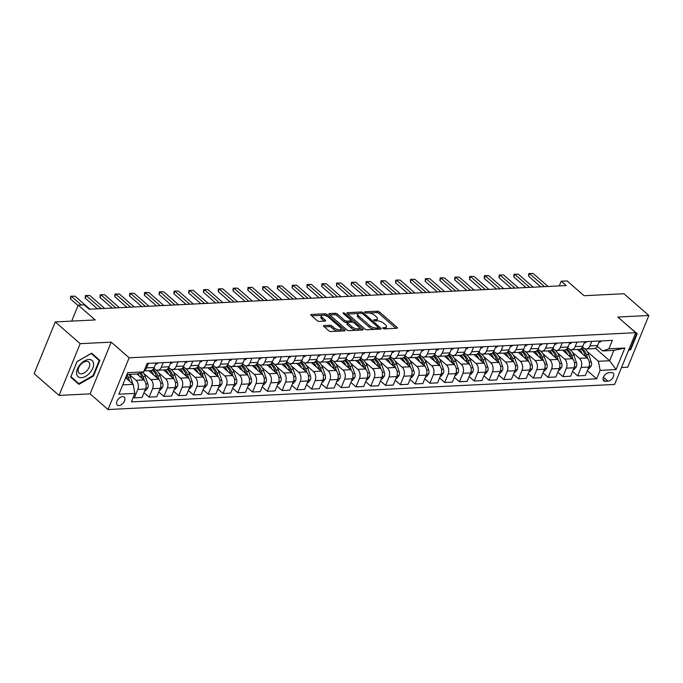 <?xml version="1.0" encoding="UTF-8"?>
<svg xmlns="http://www.w3.org/2000/svg" width="683" height="683" viewBox="0 0 683 683"><rect width="100%" height="100%" fill="white"/><g stroke="black" fill="none" stroke-linecap="round" stroke-linejoin="round"><path stroke-width="1.02" d="M383.061 328.327A1.135 0.452 22.2 0 0 384.555 328.89L396.883 328.275A1.614 0.649 22.2 0 0 397.404 328.036A1.614 0.649 22.2 0 0 397.062 327.362L379.466 311.986A1.614 0.649 22.2 0 0 377.323 311.192L364.995 311.798A1.135 0.452 22.2 0 0 364.628 311.969A1.135 0.452 22.2 0 0 364.867 312.438A1.135 0.452 22.2 0 0 366.361 312.993L367.958 312.916A5.174 2.075 22.2 0 1 374.805 315.469L376.273 316.75A5.174 2.075 22.2 0 1 377.349 318.884A5.174 2.075 22.2 0 1 375.684 319.67L374.088 319.746A1.135 0.452 22.2 0 0 373.729 319.917A1.135 0.452 22.2 0 0 373.96 320.387A1.135 0.452 22.2 0 0 375.462 320.942L377.05 320.865A5.174 2.075 22.2 0 1 383.897 323.409L385.366 324.69A5.174 2.075 22.2 0 1 386.441 326.833A5.174 2.075 22.2 0 1 384.777 327.609L383.18 327.686A1.135 0.452 22.2 0 0 382.821 327.857A1.135 0.452 22.2 0 0 383.061 328.327M118.91 405.582A5.276 3.142 131.1 0 0 123.922 402.082A5.276 3.142 131.1 0 0 124.204 397.13A5.276 3.142 131.1 0 0 122.564 396.627A5.276 3.142 131.1 0 0 117.553 400.127A5.276 3.142 131.1 0 0 117.271 405.079A5.276 3.142 131.1 0 0 118.91 405.582M324.015 325.518A1.614 0.649 22.2 0 0 323.494 325.765A1.614 0.649 22.2 0 0 323.836 326.431L328.771 330.751A1.614 0.649 22.2 0 0 330.913 331.545L344.599 330.862A1.614 0.649 22.2 0 0 345.12 330.623A1.614 0.649 22.2 0 0 344.787 329.957L327.183 314.573A1.614 0.649 22.2 0 0 325.048 313.779L311.354 314.462A1.614 0.649 22.2 0 0 310.833 314.701A1.614 0.649 22.2 0 0 311.166 315.367L317.134 320.583A1.614 0.649 22.2 0 0 319.268 321.377L325.134 321.087A1.614 0.649 22.2 0 0 325.654 320.848A1.614 0.649 22.2 0 0 325.313 320.173L322.359 317.595A4.329 1.733 22.2 0 1 321.454 315.802A4.329 1.733 22.2 0 1 324.382 315.298A4.329 1.733 22.2 0 1 328.566 317.288L340.151 327.405A4.329 1.733 22.2 0 1 341.056 329.197A4.329 1.733 22.2 0 1 338.128 329.701A4.329 1.733 22.2 0 1 333.944 327.712L332.015 326.03A1.614 0.649 22.2 0 0 329.872 325.228L324.015 325.518L323.699 326.303M621.53 367.539L627.737 367.232L648.85 315.495L623.946 293.741L584.042 295.713L567.103 280.918L561.187 281.217L566.173 285.562L89.123 309.211L84.137 304.857L78.229 305.147L71.715 321.104M80.167 343.677L59.054 395.414L90.096 393.878L111.209 342.14L80.167 343.677L55.263 321.924L95.168 319.943L78.229 305.147M111.209 342.14L129.138 357.807L635.745 332.706L614.632 384.435L108.025 409.544L129.138 357.807M648.85 315.495L617.816 317.04L635.745 332.706M364.859 328.958A1.614 0.649 22.2 0 0 367.002 329.752L380.696 329.078A1.614 0.649 22.2 0 0 381.216 328.83A1.614 0.649 22.2 0 0 380.875 328.164L363.271 312.788A1.614 0.649 22.2 0 0 361.136 311.994L347.442 312.669A1.614 0.649 22.2 0 0 346.921 312.916A1.614 0.649 22.2 0 0 347.263 313.582L364.859 328.958M362.647 329.974L348.953 330.649A1.614 0.649 22.2 0 1 346.819 329.855L329.215 314.479A1.614 0.649 22.2 0 1 328.873 313.804A1.614 0.649 22.2 0 1 329.394 313.565L335.259 313.275A1.614 0.649 22.2 0 1 337.393 314.069L344.531 320.31A1.614 0.649 22.2 0 0 346.674 321.104L350.558 320.908A1.614 0.649 22.2 0 0 351.079 320.668A1.614 0.649 22.2 0 0 350.746 320.003L343.31 313.506A1.135 0.452 22.2 0 1 343.071 313.036A1.135 0.452 22.2 0 1 343.839 312.908A1.135 0.452 22.2 0 1 344.932 313.429L362.835 329.061A1.614 0.649 22.2 0 1 363.168 329.727A1.614 0.649 22.2 0 1 362.647 329.974M59.054 395.414L34.15 373.661L55.263 321.924M611.498 372.534L608.894 372.67A5.105 3.048 131.1 0 0 604.045 376.06A5.105 3.048 131.1 0 0 603.772 380.849A5.105 3.048 131.1 0 0 605.36 381.336L607.964 381.208A5.105 3.048 131.1 0 0 612.813 377.819A5.105 3.048 131.1 0 0 613.095 373.02A5.105 3.048 131.1 0 0 611.498 372.534M595.345 348.245L609.637 360.735L613.863 350.388L602.628 350.942L608.894 348.825L612.352 340.373L147.118 363.424L143.669 371.885L137.403 373.994L126.953 374.515M608.894 348.825L624.86 348.04L616.066 369.571L600.109 370.365L598.402 361.29L587.201 351.506M587.346 370.69L596.66 378.817L600.109 370.365M596.66 378.817L131.426 401.877L134.875 393.417L118.919 394.211L127.704 372.679L143.669 371.885M90.096 393.878L108.025 409.544M561.187 281.217L559.275 285.904M582.889 347.732L582.334 347.254M598.402 361.29L609.637 360.735L616.066 369.571M122.735 384.862L133.176 384.341L125.629 377.75M133.398 397.054L134.338 397.873L137.787 389.412A6.591 4.585 -92.8 0 0 136.088 380.337L129.292 374.395M134.338 397.873L142.021 397.489L145.47 389.028A6.591 4.585 -92.8 0 0 143.772 379.953L136.976 374.019M143.993 392.665L149.116 397.139L152.565 388.678A6.591 4.585 -92.8 0 0 150.866 379.603L143.848 373.473M149.116 397.139L156.8 396.755L160.249 388.294A6.591 4.585 -92.8 0 0 158.55 379.219L148.783 370.69M158.772 391.931L163.894 396.405L167.344 387.944A6.591 4.585 -92.8 0 0 165.645 378.869L158.627 372.739M154.315 368.974L153.76 368.487M163.894 396.405L171.578 396.02L175.027 387.568A6.591 4.585 -92.8 0 0 173.328 378.493L163.561 369.955M173.55 391.197L178.673 395.67L182.122 387.21A6.591 4.585 -92.8 0 0 180.423 378.143L173.405 372.004M169.094 368.239L168.539 367.753M178.673 395.67L186.357 395.295L189.806 386.834A6.591 4.585 -92.8 0 0 188.107 377.759L178.34 369.221M188.329 390.463L193.451 394.936L196.9 386.484A6.591 4.585 -92.8 0 0 195.201 377.409L188.184 371.279M183.872 367.514L183.317 367.027M193.451 394.936L201.135 394.561L204.584 386.1A6.591 4.585 -92.8 0 0 202.885 377.025L193.118 368.496M203.107 389.728L208.23 394.211L211.679 385.75A6.591 4.585 -92.8 0 0 209.98 376.674L202.962 370.545M198.651 366.78L198.096 366.293M208.23 394.211L215.913 393.826L219.363 385.366A6.591 4.585 -92.8 0 0 217.664 376.29L207.897 367.761M217.886 389.003L223.008 393.476L226.457 385.016A6.591 4.585 -92.8 0 0 224.758 375.94L217.74 369.81M213.429 366.045L212.874 365.559M223.008 393.476L230.692 393.092L234.141 384.631A6.591 4.585 -92.8 0 0 232.442 375.565L222.675 367.027M232.664 388.268L237.786 392.742L241.236 384.281A6.591 4.585 -92.8 0 0 239.537 375.206L232.519 369.076M228.207 365.311L227.652 364.824M237.786 392.742L245.47 392.366L248.919 383.906A6.591 4.585 -92.8 0 0 247.22 374.83L237.453 366.293M247.442 387.534L252.565 392.008L256.014 383.547A6.591 4.585 -92.8 0 0 254.315 374.48L247.297 368.35M242.986 364.577L242.431 364.099M252.565 392.008L260.249 391.632L263.698 383.172A6.591 4.585 -92.8 0 0 261.999 374.096L252.232 365.559M262.221 386.8L267.343 391.282L270.792 382.821A6.591 4.585 -92.8 0 0 269.093 373.746L262.076 367.616M257.764 363.851L257.209 363.365M267.343 391.282L275.027 390.898L278.485 382.437A6.591 4.585 -92.8 0 0 276.777 373.362L267.01 364.833M276.999 386.074L282.122 390.548L285.571 382.087A6.591 4.585 -92.8 0 0 283.872 373.012L276.854 366.882M272.543 363.117L271.988 362.63M282.122 390.548L289.805 390.164L293.263 381.703A6.591 4.585 -92.8 0 0 291.556 372.628L281.789 364.099M291.778 385.34L296.9 389.814L300.349 381.353A6.591 4.585 -92.8 0 0 298.65 372.278L291.632 366.148M287.321 362.383L286.766 361.896M296.9 389.814L304.584 389.43L308.042 380.977A6.591 4.585 -92.8 0 0 306.334 371.902L296.567 363.365M306.556 384.606L311.679 389.079L315.128 380.619A6.591 4.585 -92.8 0 0 313.429 371.543L306.411 365.414M302.099 361.649L301.544 361.162M311.679 389.079L319.362 388.704L322.82 380.243A6.591 4.585 -92.8 0 0 321.112 371.168L311.346 362.63M321.334 383.872L326.457 388.345L329.906 379.893A6.591 4.585 -92.8 0 0 328.207 370.818L321.189 364.688M316.878 360.923L316.323 360.436M326.457 388.345L334.141 387.97L337.598 379.509A6.591 4.585 -92.8 0 0 335.891 370.434L326.124 361.905M336.113 383.137L341.235 387.62L344.684 379.159A6.591 4.585 -92.8 0 0 342.986 370.084L335.968 363.954M331.656 360.189L331.101 359.702M341.235 387.62L348.919 387.235L352.377 378.775A6.591 4.585 -92.8 0 0 350.669 369.699L340.902 361.17M350.891 382.412L356.014 386.885L359.463 378.425A6.591 4.585 -92.8 0 0 357.764 369.349L350.746 363.219M346.435 359.454L345.88 358.968M356.014 386.885L363.697 386.501L367.155 378.041A6.591 4.585 -92.8 0 0 365.448 368.965L355.681 360.436M365.67 381.677L370.792 386.151L374.241 377.69A6.591 4.585 -92.8 0 0 372.542 368.615L365.525 362.485M361.213 358.72L360.658 358.234M370.792 386.151L378.476 385.767L381.934 377.315A6.591 4.585 -92.8 0 0 380.226 368.239L370.459 359.702M380.448 380.943L385.571 385.417L389.028 376.956A6.591 4.585 -92.8 0 0 387.321 367.889L380.303 361.751M375.991 357.986L375.437 357.508M385.571 385.417L393.254 385.041L396.712 376.581A6.591 4.585 -92.8 0 0 395.005 367.505L385.238 358.968M395.226 380.209L400.349 384.691L403.807 376.231A6.591 4.585 -92.8 0 0 402.099 367.155L395.081 361.025M390.77 357.26L390.215 356.774M400.349 384.691L408.033 384.307L411.49 375.846A6.591 4.585 -92.8 0 0 409.783 366.771L400.016 358.242M410.005 379.475L415.127 383.957L418.585 375.496A6.591 4.585 -92.8 0 0 416.878 366.421L409.86 360.291M405.548 356.526L404.993 356.039M415.127 383.957L422.811 383.573L426.269 375.112A6.591 4.585 -92.8 0 0 424.561 366.037L414.794 357.508M424.783 378.749L429.906 383.223L433.364 374.762A6.591 4.585 -92.8 0 0 431.656 365.687L424.638 359.557M420.327 355.792L419.772 355.305M429.906 383.223L437.59 382.839L441.047 374.378A6.591 4.585 -92.8 0 0 439.34 365.311L429.573 356.774M439.562 378.015L444.684 382.489L448.142 374.028A6.591 4.585 -92.8 0 0 446.434 364.953L439.417 358.823M435.105 355.058L434.55 354.571M444.684 382.489L452.368 382.113L455.826 373.652A6.591 4.585 -92.8 0 0 454.118 364.577L444.351 356.039M454.34 377.281L459.463 381.754L462.92 373.302A6.591 4.585 -92.8 0 0 461.213 364.227L454.195 358.097M449.884 354.323L449.329 353.845M459.463 381.754L467.146 381.379L470.604 372.918A6.591 4.585 -92.8 0 0 468.897 363.843L459.13 355.305M469.119 376.546L474.241 381.029L477.699 372.568A6.591 4.585 -92.8 0 0 475.991 363.493L468.973 357.363M464.662 353.598L464.107 353.111M474.241 381.029L481.925 380.644L485.382 372.184A6.591 4.585 -92.8 0 0 483.675 363.108L473.908 354.579M483.897 375.821L489.019 380.294L492.477 371.834A6.591 4.585 -92.8 0 0 490.77 362.758L483.752 356.628M479.44 352.863L478.885 352.377M489.019 380.294L496.703 379.91L500.161 371.45A6.591 4.585 -92.8 0 0 498.453 362.374L488.686 353.845M498.675 375.087L503.798 379.56L507.256 371.1A6.591 4.585 -92.8 0 0 505.548 362.024L498.53 355.894M494.219 352.129L493.664 351.643M503.798 379.56L511.482 379.176L514.939 370.724A6.591 4.585 -92.8 0 0 513.232 361.649L503.465 353.111M513.454 374.352L518.576 378.826L522.034 370.365A6.591 4.585 -92.8 0 0 520.326 361.29L513.309 355.16M508.997 351.395L508.442 350.908M518.576 378.826L526.26 378.45L529.718 369.99A6.591 4.585 -92.8 0 0 528.01 360.914L518.243 352.377M528.232 373.618L533.355 378.092L536.812 369.64A6.591 4.585 -92.8 0 0 535.105 360.564L528.087 354.434M523.776 350.669L523.221 350.183M533.355 378.092L541.038 377.716L544.496 369.255A6.591 4.585 -92.8 0 0 542.789 360.18L533.022 351.651M543.011 372.884L548.133 377.366L551.591 368.905A6.591 4.585 -92.8 0 0 549.883 359.83L542.865 353.7M538.554 349.935L537.999 349.448M548.133 377.366L555.817 376.982L559.275 368.521A6.591 4.585 -92.8 0 0 557.567 359.446L547.8 350.917M557.789 372.158L562.912 376.632L566.369 368.171A6.591 4.585 -92.8 0 0 564.662 359.096L557.644 352.966M553.332 349.201L552.778 348.714M562.912 376.632L570.595 376.248L574.053 367.787A6.591 4.585 -92.8 0 0 572.345 358.72L562.579 350.183M572.567 371.424L577.69 375.898L581.148 367.437A6.591 4.585 -92.8 0 0 579.44 358.362L572.422 352.232M568.111 348.467L567.556 347.98M577.69 375.898L585.382 375.513L588.831 367.061A6.591 4.585 -92.8 0 0 587.124 357.986L577.357 349.448M597.266 346.255L602.628 350.942M582.488 346.99L583.666 348.014A6.591 4.585 -92.8 0 0 586.27 349.004A6.591 4.585 -92.8 0 0 589.933 345.905L591.777 341.389M567.71 347.724L568.888 348.748A6.591 4.585 -92.8 0 0 571.492 349.739A6.591 4.585 -92.8 0 0 575.154 346.64L576.998 342.123M552.931 348.458L554.109 349.483A6.591 4.585 -92.8 0 0 556.713 350.473A6.591 4.585 -92.8 0 0 560.376 347.374L562.22 342.857M538.153 349.184L539.331 350.217A6.591 4.585 -92.8 0 0 541.935 351.207A6.591 4.585 -92.8 0 0 545.597 348.099L547.442 343.583M523.374 349.918L524.553 350.951A6.591 4.585 -92.8 0 0 527.156 351.941A6.591 4.585 -92.8 0 0 530.819 348.834L532.663 344.317M508.596 350.652L509.774 351.677A6.591 4.585 -92.8 0 0 512.378 352.667A6.591 4.585 -92.8 0 0 516.041 349.568L517.885 345.052M493.818 351.386L494.996 352.411A6.591 4.585 -92.8 0 0 497.6 353.401A6.591 4.585 -92.8 0 0 501.262 350.302L503.106 345.786M479.039 352.121L480.217 353.145A6.591 4.585 -92.8 0 0 482.821 354.136A6.591 4.585 -92.8 0 0 486.484 351.036L488.328 346.512M464.261 352.846L465.439 353.879A6.591 4.585 -92.8 0 0 468.043 354.87A6.591 4.585 -92.8 0 0 471.705 351.762L473.55 347.246M449.482 353.581L450.66 354.605A6.591 4.585 -92.8 0 0 453.264 355.604A6.591 4.585 -92.8 0 0 456.927 352.496L458.771 347.98M434.704 354.315L435.882 355.339A6.591 4.585 -92.8 0 0 438.486 356.33A6.591 4.585 -92.8 0 0 442.149 353.231L443.993 348.714M419.925 355.049L421.104 356.074A6.591 4.585 -92.8 0 0 423.708 357.064A6.591 4.585 -92.8 0 0 427.37 353.965L429.214 349.448M405.147 355.775L406.325 356.808A6.591 4.585 -92.8 0 0 408.929 357.798A6.591 4.585 -92.8 0 0 412.592 354.69L414.436 350.174M390.369 356.509L391.547 357.542A6.591 4.585 -92.8 0 0 394.151 358.532A6.591 4.585 -92.8 0 0 397.813 355.425L399.657 350.908M375.59 357.243L376.768 358.268A6.591 4.585 -92.8 0 0 379.372 359.258A6.591 4.585 -92.8 0 0 383.035 356.159L384.879 351.643M360.812 357.977L361.99 359.002A6.591 4.585 -92.8 0 0 364.594 359.992A6.591 4.585 -92.8 0 0 368.257 356.893L370.101 352.377M346.033 358.712L347.212 359.736A6.591 4.585 -92.8 0 0 349.816 360.726A6.591 4.585 -92.8 0 0 353.478 357.627L355.322 353.111M331.255 359.437L332.433 360.47A6.591 4.585 -92.8 0 0 335.037 361.461A6.591 4.585 -92.8 0 0 338.7 358.353L340.544 353.837M316.477 360.172L317.655 361.196A6.591 4.585 -92.8 0 0 320.259 362.195A6.591 4.585 -92.8 0 0 323.921 359.087L325.765 354.571M301.698 360.906L302.876 361.93A6.591 4.585 -92.8 0 0 305.48 362.921A6.591 4.585 -92.8 0 0 309.143 359.821L310.987 355.305M286.92 361.64L288.098 362.664A6.591 4.585 -92.8 0 0 290.702 363.655A6.591 4.585 -92.8 0 0 294.364 360.556L296.209 356.039M272.141 362.374L273.32 363.399A6.591 4.585 -92.8 0 0 275.923 364.389A6.591 4.585 -92.8 0 0 279.586 361.29L281.43 356.765M257.363 363.1L258.533 364.133A6.591 4.585 -92.8 0 0 261.145 365.123A6.591 4.585 -92.8 0 0 264.808 362.016L266.652 357.499M242.585 363.834L243.754 364.859A6.591 4.585 -92.8 0 0 246.367 365.849A6.591 4.585 -92.8 0 0 250.029 362.75L251.873 358.234M227.806 364.568L228.976 365.593A6.591 4.585 -92.8 0 0 231.588 366.583A6.591 4.585 -92.8 0 0 235.251 363.484L237.095 358.968M213.028 365.303L214.197 366.327A6.591 4.585 -92.8 0 0 216.81 367.317A6.591 4.585 -92.8 0 0 220.472 364.218L222.308 359.702M198.249 366.028L199.419 367.061A6.591 4.585 -92.8 0 0 202.031 368.052A6.591 4.585 -92.8 0 0 205.694 364.944L207.53 360.428M183.471 366.762L184.641 367.796A6.591 4.585 -92.8 0 0 187.253 368.786A6.591 4.585 -92.8 0 0 190.916 365.678L192.751 361.162M168.692 367.497L169.862 368.521A6.591 4.585 -92.8 0 0 172.475 369.512A6.591 4.585 -92.8 0 0 176.137 366.412L177.973 361.896M153.914 368.231L155.084 369.255A6.591 4.585 -92.8 0 0 157.696 370.246A6.591 4.585 -92.8 0 0 161.359 367.147L163.194 362.63M586.27 349.004L593.962 348.629A6.591 4.585 -92.8 0 0 597.616 345.521L599.461 341.005M582.368 353.828A12.61 8.768 -92.8 0 0 579.184 349.363A6.591 4.585 -92.8 0 0 582.838 346.255L584.682 341.739M567.59 354.562A12.61 8.768 -92.8 0 0 564.406 350.089A6.591 4.585 -92.8 0 0 568.06 346.99L569.904 342.473M552.812 355.297A12.61 8.768 -92.8 0 0 549.627 350.823A6.591 4.585 -92.8 0 0 553.281 347.724L555.125 343.207M538.033 356.022A12.61 8.768 -92.8 0 0 534.849 351.557A6.591 4.585 -92.8 0 0 538.503 348.458L540.347 343.942M523.255 356.757A12.61 8.768 -92.8 0 0 520.07 352.291A6.591 4.585 -92.8 0 0 523.724 349.184L525.568 344.667M508.476 357.491A12.61 8.768 -92.8 0 0 505.292 353.026A6.591 4.585 -92.8 0 0 508.946 349.918L510.79 345.402M493.698 358.225A12.61 8.768 -92.8 0 0 490.505 353.751A6.591 4.585 -92.8 0 0 494.168 350.652L496.012 346.136M478.92 358.959A12.61 8.768 -92.8 0 0 475.727 354.486A6.591 4.585 -92.8 0 0 479.389 351.386L481.233 346.87M464.141 359.685A12.61 8.768 -92.8 0 0 460.948 355.22A6.591 4.585 -92.8 0 0 464.611 352.121L466.455 347.596M449.363 360.419A12.61 8.768 -92.8 0 0 446.17 355.954A6.591 4.585 -92.8 0 0 449.832 352.846L451.676 348.33M434.584 361.153A12.61 8.768 -92.8 0 0 431.391 356.68A6.591 4.585 -92.8 0 0 435.054 353.581L436.898 349.064M419.806 361.888A12.61 8.768 -92.8 0 0 416.613 357.414A6.591 4.585 -92.8 0 0 420.276 354.315L422.12 349.798M405.028 362.622A12.61 8.768 -92.8 0 0 401.835 358.148A6.591 4.585 -92.8 0 0 405.497 355.049L407.341 350.533M390.249 363.347A12.61 8.768 -92.8 0 0 387.056 358.882A6.591 4.585 -92.8 0 0 390.719 355.775L392.563 351.258M375.471 364.082A12.61 8.768 -92.8 0 0 372.278 359.617A6.591 4.585 -92.8 0 0 375.94 356.509L377.784 351.993M360.692 364.816A12.61 8.768 -92.8 0 0 357.499 360.342A6.591 4.585 -92.8 0 0 361.162 357.243L363.006 352.727M345.914 365.55A12.61 8.768 -92.8 0 0 342.721 361.076A6.591 4.585 -92.8 0 0 346.383 357.977L348.228 353.461M331.135 366.276A12.61 8.768 -92.8 0 0 327.942 361.811A6.591 4.585 -92.8 0 0 331.605 358.712L333.449 354.187M316.357 367.01A12.61 8.768 -92.8 0 0 313.164 362.545A6.591 4.585 -92.8 0 0 316.827 359.437L318.671 354.921M301.579 367.744A12.61 8.768 -92.8 0 0 298.386 363.279A6.591 4.585 -92.8 0 0 302.048 360.172L303.892 355.655M286.8 368.478A12.61 8.768 -92.8 0 0 283.607 364.005A6.591 4.585 -92.8 0 0 287.27 360.906L289.114 356.389M272.022 369.213A12.61 8.768 -92.8 0 0 268.829 364.739A6.591 4.585 -92.8 0 0 272.491 361.64L274.335 357.124M257.243 369.938A12.61 8.768 -92.8 0 0 254.05 365.473A6.591 4.585 -92.8 0 0 257.713 362.366L259.557 357.849M242.465 370.673A12.61 8.768 -92.8 0 0 239.272 366.208A6.591 4.585 -92.8 0 0 242.935 363.1L244.779 358.584M227.687 371.407A12.61 8.768 -92.8 0 0 224.494 366.933A6.591 4.585 -92.8 0 0 228.156 363.834L230 359.318M212.908 372.141A12.61 8.768 -92.8 0 0 209.715 367.667A6.591 4.585 -92.8 0 0 213.378 364.568L215.222 360.052M198.13 372.875A12.61 8.768 -92.8 0 0 194.937 368.402A6.591 4.585 -92.8 0 0 198.599 365.303L200.443 360.786M183.351 373.601A12.61 8.768 -92.8 0 0 180.158 369.136A6.591 4.585 -92.8 0 0 183.821 366.028L185.665 361.512M168.573 374.335A12.61 8.768 -92.8 0 0 165.38 369.87A6.591 4.585 -92.8 0 0 169.042 366.762L170.887 362.246M153.795 375.069A12.61 8.768 -92.8 0 0 150.602 370.596A6.591 4.585 -92.8 0 0 154.264 367.497L156.108 362.98M144.164 370.664A6.591 4.585 -92.8 0 0 146.572 367.881L148.416 363.356M133.176 384.341L134.875 393.417M613.863 350.388L624.86 348.04M628.369 350.797L630.861 349.363L637.213 333.791L628.821 326.653M70.691 377.127L78.921 384.35L93.511 376L99.872 360.419L91.642 353.188L77.051 361.546L70.691 377.127M632.97 330.273L628.975 326.568M633.03 330.128L637.213 333.791M635.608 333.039L636.565 333.876L630.4 348.97L630.861 349.363M74.746 380.687L75.19 380.44M95.492 357.235L95.68 356.757L91.624 353.196M95.68 356.757L99.872 360.419M93.05 375.599L78.921 383.692L70.947 376.692L77.102 361.597L91.24 353.504L99.214 360.504L93.05 375.599L93.511 376M385.092 328.856A5.174 2.075 22.2 0 0 385.869 328.233L386.441 326.833M376 320.916A5.174 2.075 22.2 0 0 376.777 320.284L377.349 318.884M395.986 328.318L378.894 313.386A1.614 0.649 22.2 0 0 376.751 312.583L369.068 312.968M358.66 313.48L347.767 314.026M379.799 329.121L378.373 327.874M378.049 327.942A1.135 0.452 22.2 0 0 378.416 327.772A1.135 0.452 22.2 0 0 378.177 327.311L362.724 313.804A1.135 0.452 22.2 0 0 361.23 313.249L359.548 313.335A5.174 2.075 22.2 0 0 357.883 314.112A5.174 2.075 22.2 0 0 358.959 316.255L369.52 325.475A5.174 2.075 22.2 0 0 376.367 328.028L378.049 327.942L377.52 329.232M377.81 329.223A1.135 0.452 22.2 0 0 377.844 329.172L378.416 327.772M357.883 314.112L357.311 315.512A5.174 2.075 22.2 0 0 358.387 317.646L358.959 316.255M374.685 329.377A5.174 2.075 22.2 0 1 368.957 326.875L358.387 317.646M329.718 314.914L334.687 314.675L335.259 313.275M347.613 322.427L346.102 322.504A1.614 0.649 22.2 0 1 343.967 321.702L336.821 315.469A1.614 0.649 22.2 0 0 334.687 314.675M350.422 322.18A1.614 0.649 22.2 0 0 350.507 322.069L351.079 320.668L352.88 322.265M359.053 327.652L361.751 330.017M351.941 326.781A4.329 1.733 22.2 0 0 356.125 328.762A4.329 1.733 22.2 0 0 359.053 328.258A4.329 1.733 22.2 0 0 358.148 326.474L354.067 322.905A1.614 0.649 22.2 0 0 351.933 322.111L348.04 322.299A1.614 0.649 22.2 0 0 347.519 322.547A1.614 0.649 22.2 0 0 347.86 323.213L351.941 326.781L351.369 328.173A4.329 1.733 22.2 0 0 356.33 330.282M357.721 330.213A4.329 1.733 22.2 0 0 358.481 329.658L359.053 328.258M347.519 322.547L346.955 323.938A1.614 0.649 22.2 0 0 347.288 324.613L347.86 323.213M351.369 328.173L347.288 324.613M338.068 331.187A4.329 1.733 22.2 0 1 333.372 329.112L331.443 327.43A1.614 0.649 22.2 0 0 329.308 326.628L324.34 326.875M339.886 331.101A4.329 1.733 22.2 0 0 340.484 330.598L341.056 329.197M321.454 315.802L320.882 317.202A4.329 1.733 22.2 0 0 321.787 318.987L322.359 317.595M324.237 321.13L321.787 318.987M326.807 316.144L326.611 315.973A1.614 0.649 22.2 0 0 324.476 315.179L323.87 315.204M322.052 315.298L311.67 315.811M343.711 330.913L341.056 328.591M588.097 368.854L588.866 368.82L591.188 365.96A4.371 3.039 -92.8 0 0 591.23 361.888L588.695 354.588A12.61 8.768 -92.8 0 0 584.409 348.543M583.999 348.287A12.61 8.768 -92.8 0 0 582.172 347.502M587.867 358.771L586.449 354.699A12.61 8.768 -92.8 0 0 581.532 348.27M580.857 348.808A12.61 8.768 87.2 0 1 585.024 354.767L585.715 356.748M601.322 340.919A4.371 3.039 87.2 0 1 599.29 342.217A4.371 3.039 87.2 0 1 599.264 342.217L599.29 342.217M544.462 286.638L529.615 273.67L528.591 276.188L528.779 273.541L533.158 273.499L548.005 286.467M540.765 286.826L528.591 276.188M533.158 273.499L528.779 273.541M573.319 369.588L574.087 369.546L576.409 366.694A4.371 3.039 -92.8 0 0 576.452 362.622L573.916 355.322A12.61 8.768 -92.8 0 0 569.631 349.278M569.221 349.013A12.61 8.768 -92.8 0 0 567.394 348.228M573.088 359.506L571.662 355.433A12.61 8.768 -92.8 0 0 566.753 348.996M566.079 349.542A12.61 8.768 87.2 0 1 570.245 355.501L570.937 357.482M558.54 370.323L559.309 370.28L561.631 367.428A4.371 3.039 -92.8 0 0 561.674 363.356L559.138 356.048A12.61 8.768 -92.8 0 0 554.852 350.012M554.442 349.747A12.61 8.768 -92.8 0 0 552.615 348.962M558.301 360.24L556.884 356.167A12.61 8.768 -92.8 0 0 551.975 349.73M551.301 350.268A12.61 8.768 87.2 0 1 555.467 356.236L556.158 358.216M543.762 371.048L544.53 371.014L546.852 368.154A4.371 3.039 -92.8 0 0 546.895 364.09L544.36 356.782A12.61 8.768 -92.8 0 0 540.074 350.746M539.664 350.481A12.61 8.768 -92.8 0 0 537.837 349.696M543.523 360.966L542.106 356.893A12.61 8.768 -92.8 0 0 537.197 350.464M536.522 351.002A12.61 8.768 87.2 0 1 540.688 356.97L541.38 358.951M586.543 341.645A4.371 3.039 87.2 0 1 584.511 342.951A4.371 3.039 87.2 0 1 584.486 342.951L584.511 342.951M529.684 287.372L514.837 274.404L513.804 276.922L514 274.276L518.38 274.224L533.227 287.202M525.987 287.56L513.804 276.922M518.38 274.224L514 274.276M571.765 342.379A4.371 3.039 87.2 0 1 569.733 343.686A4.371 3.039 87.2 0 1 569.707 343.686L569.733 343.686M514.905 288.106L500.058 275.138L499.025 277.657L499.222 275.01L503.602 274.959L518.448 287.927M511.208 288.286L499.025 277.657M503.602 274.959L499.222 275.01M556.986 343.114A4.371 3.039 87.2 0 1 554.955 344.42A4.371 3.039 87.2 0 1 554.929 344.42L554.955 344.42M500.127 288.841L485.28 275.872L484.247 278.382L484.443 275.744L486.219 275.65L488.823 275.693L503.67 288.661M496.43 289.02L484.247 278.382M488.823 275.693L484.443 275.744M528.984 371.783L529.752 371.748L532.074 368.888A4.371 3.039 -92.8 0 0 532.117 364.824L529.581 357.516A12.61 8.768 -92.8 0 0 525.295 351.472M524.885 351.216A12.61 8.768 -92.8 0 0 523.058 350.43M528.744 361.7L527.327 357.627A12.61 8.768 -92.8 0 0 522.418 351.199M521.744 351.736A12.61 8.768 87.2 0 1 525.91 357.696L526.602 359.676M542.208 343.848A4.371 3.039 87.2 0 1 540.176 345.146A4.371 3.039 87.2 0 1 540.151 345.146L540.176 345.146M485.348 289.575L470.502 276.598L469.469 279.116L469.665 276.47L474.045 276.427L488.891 289.396M481.652 289.754L469.469 279.116M474.045 276.427L469.665 276.47M630.4 348.97L628.719 349.935M88.79 359.506A10.715 6.386 131.1 0 0 77.392 368.982A10.715 6.386 131.1 0 0 81.371 377.682A10.715 6.386 131.1 0 0 92.768 368.214A10.715 6.386 131.1 0 0 88.79 359.506M86.442 361.341A7.334 4.371 131.1 0 0 79.476 366.216A7.334 4.371 131.1 0 0 79.074 373.089A7.334 4.371 131.1 0 0 81.362 373.789A7.334 4.371 131.1 0 0 88.329 368.922A7.334 4.371 131.1 0 0 88.73 362.041A7.334 4.371 131.1 0 0 86.442 361.341M78.921 383.692L70.887 376.657M514.205 372.517L514.973 372.474L517.296 369.623A4.371 3.039 -92.8 0 0 517.338 365.55L514.803 358.251A12.61 8.768 -92.8 0 0 510.517 352.206M510.107 351.941A12.61 8.768 -92.8 0 0 508.28 351.164M513.966 362.434L512.549 358.362A12.61 8.768 -92.8 0 0 507.64 351.924M506.965 352.471A12.61 8.768 87.2 0 1 511.132 358.43L511.823 360.411M527.43 344.574A4.371 3.039 87.2 0 1 525.398 345.88A4.371 3.039 87.2 0 1 525.372 345.88L525.398 345.88M470.57 290.301L455.723 277.332L454.69 279.851L454.887 277.204L456.654 277.119L459.266 277.153L474.113 290.13M466.873 290.488L454.69 279.851M459.266 277.153L454.887 277.204M499.427 373.251L500.195 373.208L502.517 370.357A4.371 3.039 -92.8 0 0 502.56 366.284L500.024 358.985A12.61 8.768 -92.8 0 0 495.73 352.94M495.329 352.676A12.61 8.768 -92.8 0 0 493.502 351.89M499.188 363.168L497.77 359.096A12.61 8.768 -92.8 0 0 492.861 352.659M492.187 353.205A12.61 8.768 87.2 0 1 496.353 359.164L497.045 361.145M512.651 345.308A4.371 3.039 87.2 0 1 510.619 346.614A4.371 3.039 87.2 0 1 510.585 346.614L510.619 346.614M455.792 291.035L440.945 278.066L439.912 280.585L440.108 277.938L441.875 277.853L444.488 277.887L459.335 290.864M452.095 291.223L439.912 280.585M444.488 277.887L440.108 277.938M484.648 373.985L485.417 373.942L487.739 371.091A4.371 3.039 -92.8 0 0 487.782 367.019L485.246 359.71A12.61 8.768 -92.8 0 0 480.952 353.674M480.55 353.41A12.61 8.768 -92.8 0 0 478.723 352.624M484.409 363.902L482.992 359.821A12.61 8.768 -92.8 0 0 478.083 353.393M477.408 353.931A12.61 8.768 87.2 0 1 481.575 359.898L482.266 361.879M497.873 346.042A4.371 3.039 87.2 0 1 495.841 347.348A4.371 3.039 87.2 0 1 495.807 347.348L495.841 347.348M441.013 291.769L426.166 278.801L425.133 281.311L425.33 278.673L429.709 278.621L444.556 291.59M437.316 291.948L425.133 281.311M429.709 278.621L425.33 278.673M469.87 374.711L470.638 374.677L472.96 371.817A4.371 3.039 -92.8 0 0 473.003 367.753L470.459 360.445A12.61 8.768 -92.8 0 0 466.173 354.4M465.772 354.144A12.61 8.768 -92.8 0 0 463.945 353.359M469.631 364.628L468.214 360.556A12.61 8.768 -92.8 0 0 463.305 354.127M462.63 354.665A12.61 8.768 87.2 0 1 466.796 360.624L467.488 362.613M483.094 346.776A4.371 3.039 87.2 0 1 481.063 348.074A4.371 3.039 87.2 0 1 481.028 348.082L481.063 348.074M426.235 292.503L411.388 279.526L410.355 282.045L410.551 279.407L412.319 279.313L414.931 279.356L429.778 292.324M422.538 292.683L410.355 282.045M414.931 279.356L410.551 279.407M455.091 375.445L455.86 375.411L458.182 372.551A4.371 3.039 -92.8 0 0 458.225 368.487L455.681 361.179A12.61 8.768 -92.8 0 0 451.395 355.134M450.993 354.878A12.61 8.768 -92.8 0 0 449.166 354.093M454.852 365.362L453.435 361.29A12.61 8.768 -92.8 0 0 448.526 354.861M447.852 355.399A12.61 8.768 87.2 0 1 452.018 361.358L452.709 363.339M468.316 347.51A4.371 3.039 87.2 0 1 466.284 348.808A4.371 3.039 87.2 0 1 466.25 348.808L466.284 348.808M411.456 293.229L396.61 280.261L395.577 282.779L395.773 280.132L397.54 280.047L400.153 280.09L414.999 293.058M407.76 293.417L395.577 282.779M400.153 280.09L395.773 280.132M440.313 376.179L441.081 376.137L443.404 373.285A4.371 3.039 -92.8 0 0 443.446 369.213L440.902 361.913A12.61 8.768 -92.8 0 0 436.616 355.869M436.215 355.604A12.61 8.768 -92.8 0 0 434.388 354.819M440.074 366.097L438.657 362.024A12.61 8.768 -92.8 0 0 433.748 355.587M433.073 356.133A12.61 8.768 87.2 0 1 437.24 362.092L437.931 364.073M453.538 348.236A4.371 3.039 87.2 0 1 451.506 349.542A4.371 3.039 87.2 0 1 451.472 349.542L451.506 349.542M396.678 293.963L381.831 280.995L380.798 283.513L380.994 280.867L382.762 280.781L385.374 280.815L400.221 293.792M392.981 294.151L380.798 283.513M385.374 280.815L380.994 280.867M425.535 376.914L426.303 376.871L428.625 374.019A4.371 3.039 -92.8 0 0 428.668 369.947L426.124 362.647A12.61 8.768 -92.8 0 0 421.838 356.603M421.437 356.338A12.61 8.768 -92.8 0 0 419.61 355.553M425.296 366.831L423.878 362.758A12.61 8.768 -92.8 0 0 418.969 356.321M418.295 356.859A12.61 8.768 87.2 0 1 422.461 362.827L423.153 364.807M438.759 348.97A4.371 3.039 87.2 0 1 436.727 350.277A4.371 3.039 87.2 0 1 436.693 350.277L436.727 350.277M381.899 294.697L367.053 281.729L366.02 284.248L366.216 281.601L370.596 281.55L385.443 294.518M378.203 294.885L366.02 284.248M370.596 281.55L366.216 281.601M410.756 377.639L411.525 377.605L413.847 374.745A4.371 3.039 -92.8 0 0 413.889 370.681L411.345 363.373A12.61 8.768 -92.8 0 0 407.059 357.337M406.658 357.072A12.61 8.768 -92.8 0 0 404.831 356.287M410.517 367.565L409.1 363.484A12.61 8.768 -92.8 0 0 404.191 357.055M403.516 357.593A12.61 8.768 87.2 0 1 407.683 363.561L408.374 365.542M423.981 349.705A4.371 3.039 87.2 0 1 421.949 351.011A4.371 3.039 87.2 0 1 421.915 351.011L421.949 351.011M367.121 295.432L352.274 282.463L351.241 284.973L351.438 282.335L353.205 282.241L355.817 282.284L370.664 295.252M363.424 295.611L351.241 284.973M355.817 282.284L351.438 282.335M395.978 378.373L396.746 378.339L399.068 375.479A4.371 3.039 -92.8 0 0 399.111 371.415L396.567 364.107A12.61 8.768 -92.8 0 0 392.281 358.063M391.88 357.807A12.61 8.768 -92.8 0 0 390.053 357.021M395.739 368.291L394.322 364.218A12.61 8.768 -92.8 0 0 389.412 357.79M388.738 358.327A12.61 8.768 87.2 0 1 392.904 364.287L393.596 366.276M409.202 350.439A4.371 3.039 87.2 0 1 407.17 351.736A4.371 3.039 87.2 0 1 407.136 351.745L407.17 351.736M352.343 296.166L337.496 283.189L336.463 285.707L336.659 283.061L341.039 283.018L355.886 295.987M348.646 296.345L336.463 285.707M341.039 283.018L336.659 283.061M381.199 379.108L381.968 379.074L384.29 376.213A4.371 3.039 -92.8 0 0 384.333 372.141L381.788 364.842A12.61 8.768 -92.8 0 0 377.503 358.797M377.101 358.541A12.61 8.768 -92.8 0 0 375.274 357.755M380.96 369.025L379.543 364.953A12.61 8.768 -92.8 0 0 374.634 358.524M373.96 359.062A12.61 8.768 87.2 0 1 378.126 365.021L378.817 367.002M394.424 351.173A4.371 3.039 87.2 0 1 392.392 352.471A4.371 3.039 87.2 0 1 392.358 352.471L392.392 352.471M337.564 296.892L322.718 283.923L321.684 286.442L321.881 283.795L323.648 283.71L326.261 283.752L341.107 296.721M333.867 297.079L321.684 286.442M326.261 283.752L321.881 283.795M366.421 379.842L367.189 379.799L369.512 376.948A4.371 3.039 -92.8 0 0 369.554 372.875L367.01 365.576A12.61 8.768 -92.8 0 0 362.724 359.531M362.323 359.267A12.61 8.768 -92.8 0 0 360.496 358.481M366.182 369.759L364.765 365.687A12.61 8.768 -92.8 0 0 359.856 359.249M359.181 359.796A12.61 8.768 87.2 0 1 363.347 365.755L364.039 367.736M379.646 351.899A4.371 3.039 87.2 0 1 377.614 353.205A4.371 3.039 87.2 0 1 377.579 353.205L377.614 353.205M322.786 297.626L307.939 284.657L306.906 287.176L307.102 284.529L308.87 284.444L311.482 284.478L326.329 297.455M319.089 297.814L306.906 287.176M311.482 284.478L307.102 284.529M351.643 380.576L352.411 380.533L354.733 377.682A4.371 3.039 -92.8 0 0 354.776 373.61L352.232 366.301A12.61 8.768 -92.8 0 0 347.946 360.265M347.545 360.001A12.61 8.768 -92.8 0 0 345.718 359.215M351.404 370.493L349.986 366.412A12.61 8.768 -92.8 0 0 345.077 359.984M344.403 360.522A12.61 8.768 87.2 0 1 348.569 366.489L349.261 368.47M364.867 352.633A4.371 3.039 87.2 0 1 362.835 353.939A4.371 3.039 87.2 0 1 362.801 353.939L362.835 353.939M308.007 298.36L293.161 285.392L292.128 287.902L292.324 285.263L296.704 285.212L311.55 298.181M304.311 298.539L292.128 287.902M296.704 285.212L292.324 285.263M336.864 381.302L337.633 381.268L339.955 378.408A4.371 3.039 -92.8 0 0 339.997 374.344L337.453 367.036A12.61 8.768 -92.8 0 0 333.167 360.991M332.766 360.735A12.61 8.768 -92.8 0 0 330.939 359.95M336.625 371.219L335.208 367.147A12.61 8.768 -92.8 0 0 330.299 360.718M329.616 361.256A12.61 8.768 87.2 0 1 333.791 367.223L334.482 369.204M350.089 353.367A4.371 3.039 87.2 0 1 348.057 354.673A4.371 3.039 87.2 0 1 348.023 354.673L348.057 354.673M293.229 299.094L278.382 286.117L277.349 288.636L277.546 285.998L279.313 285.904L281.925 285.946L296.772 298.915M289.524 299.274L277.349 288.636M281.925 285.946L277.546 285.998M322.086 382.036L322.854 382.002L325.176 379.142A4.371 3.039 -92.8 0 0 325.219 375.078L322.675 367.77A12.61 8.768 -92.8 0 0 318.389 361.725M317.988 361.469A12.61 8.768 -92.8 0 0 316.161 360.684M321.847 371.953L320.429 367.881A12.61 8.768 -92.8 0 0 315.52 361.452M314.837 361.99A12.61 8.768 87.2 0 1 319.012 367.949L319.704 369.93M335.31 354.101A4.371 3.039 87.2 0 1 333.278 355.399A4.371 3.039 87.2 0 1 333.244 355.399L333.278 355.399M278.451 299.828L263.595 286.851L262.571 289.37L262.767 286.723L267.147 286.681L281.994 299.649M274.745 300.008L262.571 289.37M267.147 286.681L262.767 286.723M307.307 382.77L308.076 382.728L310.398 379.876A4.371 3.039 -92.8 0 0 310.441 375.804L307.896 368.504A12.61 8.768 -92.8 0 0 303.611 362.46M303.209 362.195A12.61 8.768 -92.8 0 0 301.382 361.409M307.068 372.687L305.651 368.615A12.61 8.768 -92.8 0 0 300.742 362.178M300.059 362.724A12.61 8.768 87.2 0 1 304.234 368.683L304.925 370.664M320.532 354.827A4.371 3.039 87.2 0 1 318.5 356.133A4.371 3.039 87.2 0 1 318.466 356.133L318.5 356.133M263.672 300.554L248.817 287.586L247.792 290.104L247.98 287.458L252.369 287.406L267.215 300.383M259.967 300.742L247.792 290.104M252.369 287.406L247.98 287.458M292.529 383.505L293.297 383.462L295.619 380.61A4.371 3.039 -92.8 0 0 295.662 376.538L293.118 369.238A12.61 8.768 -92.8 0 0 288.832 363.194M288.431 362.929A12.61 8.768 -92.8 0 0 286.604 362.144M292.29 373.422L290.873 369.349A12.61 8.768 -92.8 0 0 285.964 362.912M285.281 363.45A12.61 8.768 87.2 0 1 289.455 369.418L290.147 371.398M305.753 355.561A4.371 3.039 87.2 0 1 303.722 356.868A4.371 3.039 87.2 0 1 303.687 356.868L303.722 356.868M248.894 301.288L234.038 288.32L233.014 290.838L233.202 288.192L237.59 288.141L252.437 301.118M245.188 301.476L233.014 290.838M237.59 288.141L233.202 288.192M277.75 384.23L278.519 384.196L280.841 381.345A4.371 3.039 -92.8 0 0 280.884 377.272L278.34 369.964A12.61 8.768 -92.8 0 0 274.054 363.928M273.652 363.663A12.61 8.768 -92.8 0 0 271.825 362.878M277.511 374.156L276.094 370.075A12.61 8.768 -92.8 0 0 271.177 363.646M270.502 364.184A12.61 8.768 87.2 0 1 274.677 370.152L275.369 372.133M290.975 356.295A4.371 3.039 87.2 0 1 288.943 357.602A4.371 3.039 87.2 0 1 288.909 357.602L288.943 357.602M234.115 302.023L219.26 289.054L218.236 291.564L218.423 288.926L220.199 288.832L222.812 288.875L237.658 301.843M230.41 302.202L218.236 291.564M222.812 288.875L218.423 288.926M262.972 384.964L263.74 384.93L266.063 382.07A4.371 3.039 -92.8 0 0 266.105 378.006L263.561 370.698A12.61 8.768 -92.8 0 0 259.275 364.654M258.874 364.398A12.61 8.768 -92.8 0 0 257.047 363.612M262.733 374.882L261.316 370.809A12.61 8.768 -92.8 0 0 256.398 364.381M255.724 364.918A12.61 8.768 87.2 0 1 259.899 370.878L260.59 372.867M276.197 357.03A4.371 3.039 87.2 0 1 274.165 358.327A4.371 3.039 87.2 0 1 274.131 358.336L274.165 358.327M219.337 302.757L204.482 289.78L203.457 292.298L203.645 289.66L205.421 289.566L208.033 289.609L222.88 302.578M215.632 302.936L203.457 292.298M208.033 289.609L203.645 289.66M248.194 385.699L248.962 385.664L251.284 382.804A4.371 3.039 -92.8 0 0 251.327 378.732L248.783 371.432A12.61 8.768 -92.8 0 0 244.497 365.388M244.096 365.132A12.61 8.768 -92.8 0 0 242.269 364.346M247.955 375.616L246.537 371.543A12.61 8.768 -92.8 0 0 241.62 365.115M240.945 365.653A12.61 8.768 87.2 0 1 245.12 371.612L245.812 373.592M261.418 357.764A4.371 3.039 87.2 0 1 259.386 359.062A4.371 3.039 87.2 0 1 259.352 359.062L259.386 359.062M204.559 303.483L189.703 290.514L188.679 293.033L188.867 290.386L193.255 290.343L208.102 303.312M200.853 303.67L188.679 293.033M193.255 290.343L188.867 290.386M233.415 386.433L234.184 386.39L236.506 383.539A4.371 3.039 -92.8 0 0 236.549 379.466L234.004 372.167A12.61 8.768 -92.8 0 0 229.719 366.122M229.317 365.857A12.61 8.768 -92.8 0 0 227.49 365.072M233.176 376.35L231.759 372.278A12.61 8.768 -92.8 0 0 226.841 365.84M226.167 366.387A12.61 8.768 87.2 0 1 230.342 372.346L231.033 374.327M246.64 358.49A4.371 3.039 87.2 0 1 244.608 359.796A4.371 3.039 87.2 0 1 244.574 359.796L244.608 359.796M189.78 304.217L174.925 291.248L173.9 293.767L174.088 291.12L178.476 291.069L193.323 304.046M186.075 304.405L173.9 293.767M178.476 291.069L174.088 291.12M218.637 387.167L219.405 387.124L221.727 384.273A4.371 3.039 -92.8 0 0 221.77 380.2L219.226 372.901A12.61 8.768 -92.8 0 0 214.94 366.856M214.539 366.592A12.61 8.768 -92.8 0 0 212.712 365.806M218.398 377.084L216.981 373.012A12.61 8.768 -92.8 0 0 212.063 366.575M211.388 367.113A12.61 8.768 87.2 0 1 215.563 373.08L216.255 375.061M231.861 359.224A4.371 3.039 87.2 0 1 229.829 360.53A4.371 3.039 87.2 0 1 229.795 360.53L229.829 360.53M175.002 304.951L160.146 291.983L159.122 294.501L159.31 291.854L163.698 291.803L178.545 304.772M171.296 305.13L159.122 294.501M163.698 291.803L159.31 291.854M203.858 387.893L204.627 387.859L206.949 384.999A4.371 3.039 -92.8 0 0 206.992 380.935L204.448 373.627A12.61 8.768 -92.8 0 0 200.162 367.591M199.752 367.326A12.61 8.768 -92.8 0 0 197.933 366.54M203.619 377.81L202.202 373.738A12.61 8.768 -92.8 0 0 197.285 367.309M196.61 367.847A12.61 8.768 87.2 0 1 200.785 373.814L201.476 375.795M217.083 359.958A4.371 3.039 87.2 0 1 215.051 361.264A4.371 3.039 87.2 0 1 215.017 361.264L215.051 361.264M160.223 305.685L145.368 292.717L144.344 295.227L144.531 292.589L146.307 292.495L148.92 292.537L163.766 305.506M156.518 305.864L144.344 295.227M148.92 292.537L144.531 292.589M189.08 388.627L189.848 388.593L192.171 385.733A4.371 3.039 -92.8 0 0 192.213 381.669L189.669 374.361A12.61 8.768 -92.8 0 0 185.383 368.316M184.973 368.06A12.61 8.768 -92.8 0 0 183.155 367.275M188.841 378.544L187.424 374.472A12.61 8.768 -92.8 0 0 182.506 368.043M181.832 368.581A12.61 8.768 87.2 0 1 186.007 374.54L186.698 376.521M202.305 360.692A4.371 3.039 87.2 0 1 200.273 361.99A4.371 3.039 87.2 0 1 200.239 361.999L200.273 361.99M145.445 306.419L130.59 293.442L129.565 295.961L129.753 293.314L134.141 293.272L148.988 306.24M141.74 306.599L129.565 295.961M134.141 293.272L129.753 293.314M174.302 389.361L175.07 389.319L177.392 386.467A4.371 3.039 -92.8 0 0 177.435 382.395L174.891 375.095A12.61 8.768 -92.8 0 0 170.605 369.051M170.195 368.786A12.61 8.768 -92.8 0 0 168.377 368.009M174.063 379.278L172.645 375.206A12.61 8.768 -92.8 0 0 167.728 368.769M167.053 369.315A12.61 8.768 87.2 0 1 171.228 375.274L171.92 377.255M187.526 361.427A4.371 3.039 87.2 0 1 185.494 362.724A4.371 3.039 87.2 0 1 185.46 362.724L185.494 362.724M130.666 307.145L115.811 294.177L114.787 296.695L114.975 294.049L119.363 293.997L134.209 306.974M126.961 307.333L114.787 296.695M119.363 293.997L114.975 294.049M159.523 390.095L160.283 390.053L162.614 387.201A4.371 3.039 -92.8 0 0 162.656 383.129L160.112 375.829A12.61 8.768 -92.8 0 0 155.826 369.785M155.417 369.52A12.61 8.768 -92.8 0 0 153.598 368.735M159.284 380.013L157.867 375.94A12.61 8.768 -92.8 0 0 152.949 369.503M152.275 370.049A12.61 8.768 87.2 0 1 156.45 376.009L157.141 377.989M172.748 362.152A4.371 3.039 87.2 0 1 170.716 363.458A4.371 3.039 87.2 0 1 170.682 363.458L170.716 363.458M115.879 307.879L101.033 294.911L100.008 297.429L100.196 294.783L104.584 294.732L119.431 307.709M112.183 308.067L100.008 297.429M104.584 294.732L100.196 294.783M144.736 390.83L145.505 390.787L147.835 387.935A4.371 3.039 -92.8 0 0 147.878 383.863L145.334 376.555A12.61 8.768 -92.8 0 0 142.867 372.158M139.016 375.804A12.61 8.768 -92.8 0 0 137.957 373.806M144.506 380.747L143.089 376.666A12.61 8.768 -92.8 0 0 141.031 372.773M139.853 373.166A12.61 8.768 87.2 0 1 141.671 376.743L142.363 378.724M157.969 362.886A4.371 3.039 87.2 0 1 155.937 364.193A4.371 3.039 87.2 0 1 155.903 364.193L155.937 364.193M101.101 308.614L86.254 295.645L85.23 298.155L85.418 295.517L89.806 295.466L104.653 308.434M97.404 308.793L85.23 298.155M89.806 295.466L85.418 295.517M132.937 384.136L130.555 377.289A12.61 8.768 -92.8 0 0 129.189 374.404M129.65 381.268L128.31 377.4A12.61 8.768 -92.8 0 0 126.953 374.523M126.321 376.068A12.61 8.768 87.2 0 1 126.893 377.468L127.584 379.458M81.345 304.994L71.476 296.371L70.451 298.889L70.639 296.251L75.028 296.2L89.874 309.168M78.067 305.54L70.451 298.889M75.028 296.2L70.639 296.251M136.088 380.337L143.772 379.953M150.866 379.603L158.55 379.219M165.645 378.869L173.328 378.493M180.423 378.143L188.107 377.759M195.201 377.409L202.885 377.025M209.98 376.674L217.664 376.29M224.758 375.94L232.442 375.565M239.537 375.206L247.22 374.83M254.315 374.48L261.999 374.096M269.093 373.746L276.777 373.362M283.872 373.012L291.556 372.628M298.65 372.278L306.334 371.902M313.429 371.543L321.112 371.168M328.207 370.818L335.891 370.434M342.986 370.084L350.669 369.699M357.764 369.349L365.448 368.965M372.542 368.615L380.226 368.239M387.321 367.889L395.005 367.505M402.099 367.155L409.783 366.771M416.878 366.421L424.561 366.037M431.656 365.687L439.34 365.311M446.434 364.953L454.118 364.577M461.213 364.227L468.897 363.843M475.991 363.493L483.675 363.108M490.77 362.758L498.453 362.374M505.548 362.024L513.232 361.649M520.326 361.29L528.01 360.914M535.105 360.564L542.789 360.18M549.883 359.83L557.567 359.446M564.662 359.096L572.345 358.72M579.44 358.362L587.124 357.986M589.933 345.905L597.616 345.521M581.148 367.437L588.831 367.061M566.369 368.171L574.053 367.787M575.154 346.64L582.838 346.255M551.591 368.905L559.275 368.521M560.376 347.374L568.06 346.99M536.812 369.64L544.496 369.255M545.597 348.099L553.281 347.724M522.034 370.365L529.718 369.99M530.819 348.834L538.503 348.458M507.256 371.1L514.939 370.724M516.041 349.568L523.724 349.184M492.477 371.834L500.161 371.45M501.262 350.302L508.946 349.918M477.699 372.568L485.382 372.184M486.484 351.036L494.168 350.652M462.92 373.302L470.604 372.918M471.705 351.762L479.389 351.386M448.142 374.028L455.826 373.652M456.927 352.496L464.611 352.121M433.364 374.762L441.047 374.378M442.149 353.231L449.832 352.846M418.585 375.496L426.269 375.112M427.37 353.965L435.054 353.581M403.807 376.231L411.49 375.846M412.592 354.69L420.276 354.315M389.028 376.956L396.712 376.581M397.813 355.425L405.497 355.049M374.241 377.69L381.934 377.315M383.035 356.159L390.719 355.775M359.463 378.425L367.155 378.041M368.257 356.893L375.94 356.509M344.684 379.159L352.377 378.775M353.478 357.627L361.162 357.243M329.906 379.893L337.598 379.509M338.7 358.353L346.383 357.977M315.128 380.619L322.82 380.243M323.921 359.087L331.605 358.712M300.349 381.353L308.042 380.977M309.143 359.821L316.827 359.437M285.571 382.087L293.263 381.703M294.364 360.556L302.048 360.172M270.792 382.821L278.485 382.437M279.586 361.29L287.27 360.906M256.014 383.547L263.698 383.172M264.808 362.016L272.491 361.64M241.236 384.281L248.919 383.906M250.029 362.75L257.713 362.366M226.457 385.016L234.141 384.631M235.251 363.484L242.935 363.1M211.679 385.75L219.363 385.366M220.472 364.218L228.156 363.834M196.9 386.484L204.584 386.1M205.694 364.944L213.378 364.568M182.122 387.21L189.806 386.834M190.916 365.678L198.599 365.303M167.344 387.944L175.027 387.568M176.137 366.412L183.821 366.028M152.565 388.678L160.249 388.294M161.359 367.147L169.042 366.762M137.787 389.412L145.47 389.028M146.572 367.881L154.264 367.497M603.439 377.255L607.964 381.208M603.072 379.338L605.36 381.336M384.264 328.873L384.777 327.609M373.866 320.293L374.088 319.746M375.172 320.925L375.684 319.67M364.773 312.344L364.995 311.798M376.751 312.583L377.323 311.192M378.894 313.386L379.466 311.986M396.686 328.284L397.062 327.362M382.958 328.233L383.18 327.686M347.126 313.454L347.442 312.669M360.607 313.284L361.136 311.994M362.827 313.89L363.271 312.788M380.499 329.086L380.875 328.164M368.957 326.875L369.52 325.475M375.838 329.317L376.367 328.028M329.078 314.342L329.394 313.565M336.821 315.469L337.393 314.069M343.967 321.702L344.531 320.31M346.102 322.504L346.674 321.104M350.038 322.205L350.558 320.908M344.48 314.53L344.932 313.429M362.46 329.983L362.835 329.061M329.308 326.628L329.872 325.228M331.443 327.43L332.015 326.03M333.372 329.112L333.944 327.712M324.937 321.095L325.313 320.173M311.03 315.239L311.354 314.462M324.476 315.179L325.048 313.779M326.611 315.973L327.183 314.573M344.411 330.879L344.787 329.957M589.139 366.131L591.128 366.037M586.449 354.699L588.695 354.588M583.53 354.844L585.024 354.767M589.258 361.99L591.23 361.888M574.36 366.865L576.35 366.762M571.662 355.433L573.916 355.322M568.751 355.578L570.245 355.501M574.48 362.724L576.452 362.622M559.582 367.599L561.571 367.497M556.884 356.167L559.138 356.048M553.973 356.304L555.467 356.236M559.701 363.458L561.674 363.356M544.803 368.325L546.793 368.231M542.106 356.893L544.36 356.782M539.194 357.038L540.688 356.97M544.923 364.184L546.895 364.09M530.025 369.059L532.014 368.965M527.327 357.627L529.581 357.516M524.416 357.772L525.91 357.696M530.145 364.918L532.117 364.824M515.247 369.793L517.236 369.691M512.549 358.362L514.803 358.251M509.638 358.507L511.132 358.43M515.366 365.653L517.338 365.55M500.468 370.528L502.457 370.425M497.77 359.096L500.024 358.985M494.859 359.241L496.353 359.164M500.588 366.387L502.56 366.284M485.69 371.262L487.679 371.159M482.992 359.821L485.246 359.71M480.081 359.967L481.575 359.898M485.809 367.113L487.782 367.019M470.911 371.987L472.901 371.894M468.214 360.556L470.459 360.445M465.302 360.701L466.796 360.624M471.031 367.847L473.003 367.753M456.133 372.722L458.122 372.628M453.435 361.29L455.681 361.179M450.524 361.435L452.018 361.358M456.253 368.581L458.225 368.487M441.355 373.456L443.344 373.353M438.657 362.024L440.902 361.913M435.745 362.169L437.24 362.092M441.474 369.315L443.446 369.213M426.576 374.19L428.565 374.088M423.878 362.758L426.124 362.647M420.967 362.895L422.461 362.827M426.696 370.049L428.668 369.947M411.798 374.916L413.787 374.822M409.1 363.484L411.345 363.373M406.189 363.629L407.683 363.561M411.917 370.775L413.889 370.681M397.019 375.65L399.009 375.556M394.322 364.218L396.567 364.107M391.41 364.363L392.904 364.287M397.139 371.509L399.111 371.415M382.241 376.384L384.23 376.282M379.543 364.953L381.788 364.842M376.632 365.098L378.126 365.021M382.36 372.244L384.333 372.141M367.463 377.118L369.452 377.016M364.765 365.687L367.01 365.576M361.853 365.832L363.347 365.755M367.582 372.978L369.554 372.875M352.684 377.853L354.673 377.75M349.986 366.412L352.232 366.301M347.075 366.558L348.569 366.489M352.804 373.703L354.776 373.61M337.906 378.578L339.895 378.484M335.208 367.147L337.453 367.036M332.297 367.292L333.791 367.223M338.025 374.438L339.997 374.344M323.127 379.313L325.117 379.219M320.429 367.881L322.675 367.77M317.518 368.026L319.012 367.949M323.247 375.172L325.219 375.078M308.349 380.047L310.338 379.944M305.651 368.615L307.896 368.504M302.74 368.76L304.234 368.683M308.468 375.906L310.441 375.804M293.57 380.781L295.56 380.679M290.873 369.349L293.118 369.238M287.961 369.494L289.455 369.418M293.69 376.64L295.662 376.538M278.792 381.515L280.781 381.413M276.094 370.075L278.34 369.964M273.183 370.22L274.677 370.152M278.912 377.366L280.884 377.272M264.014 382.241L266.003 382.147M261.316 370.809L263.561 370.698M258.405 370.954L259.899 370.878M264.133 378.1L266.105 378.006M249.235 382.975L251.224 382.881M246.537 371.543L248.783 371.432M243.626 371.689L245.12 371.612M249.355 378.834L251.327 378.732M234.457 383.709L236.446 383.607M231.759 372.278L234.004 372.167M228.848 372.423L230.342 372.346M234.576 379.569L236.549 379.466M219.678 384.444L221.668 384.341M216.981 373.012L219.226 372.901M214.069 373.149L215.563 373.08M219.798 380.303L221.77 380.2M204.9 385.169L206.889 385.075M202.202 373.738L204.448 373.627M199.291 373.883L200.785 373.814M205.02 381.029L206.992 380.935M190.122 385.904L192.111 385.81M187.424 374.472L189.669 374.361M184.512 374.617L186.007 374.54M190.241 381.763L192.213 381.669M175.343 386.638L177.332 386.535M172.645 375.206L174.891 375.095M169.734 375.351L171.228 375.274M175.463 382.497L177.435 382.395M160.565 387.372L162.554 387.27M157.867 375.94L160.112 375.829M154.956 376.085L156.45 376.009M160.684 383.231L162.656 383.129M145.786 388.106L147.776 388.004M143.089 376.666L145.334 376.555M140.177 376.811L141.671 376.743M145.906 383.957L147.878 383.863M128.31 377.4L130.555 377.289M125.723 377.528L126.893 377.468M571.492 349.739L579.184 349.363M556.713 350.473L564.406 350.089M541.935 351.207L549.627 350.823M527.156 351.941L534.849 351.557M512.378 352.667L520.062 352.291M497.6 353.401L505.283 353.026M482.821 354.136L490.505 353.751M468.043 354.87L475.727 354.486M453.264 355.604L460.948 355.22M438.486 356.33L446.17 355.954M423.708 357.064L431.391 356.68M408.929 357.798L416.613 357.414M394.151 358.532L401.835 358.148M379.372 359.258L387.056 358.882M364.594 359.992L372.278 359.617M349.816 360.726L357.499 360.342M335.037 361.461L342.721 361.076M320.259 362.195L327.942 361.811M305.48 362.921L313.164 362.545M290.702 363.655L298.386 363.279M275.923 364.389L283.607 364.005M261.145 365.123L268.829 364.739M246.367 365.849L254.05 365.473M231.588 366.583L239.272 366.208M216.81 367.317L224.494 366.933M202.031 368.052L209.715 367.667M187.253 368.786L194.937 368.402M172.475 369.512L180.158 369.136M157.696 370.246L165.38 369.87M144.062 370.92L150.602 370.596"/></g></svg>
